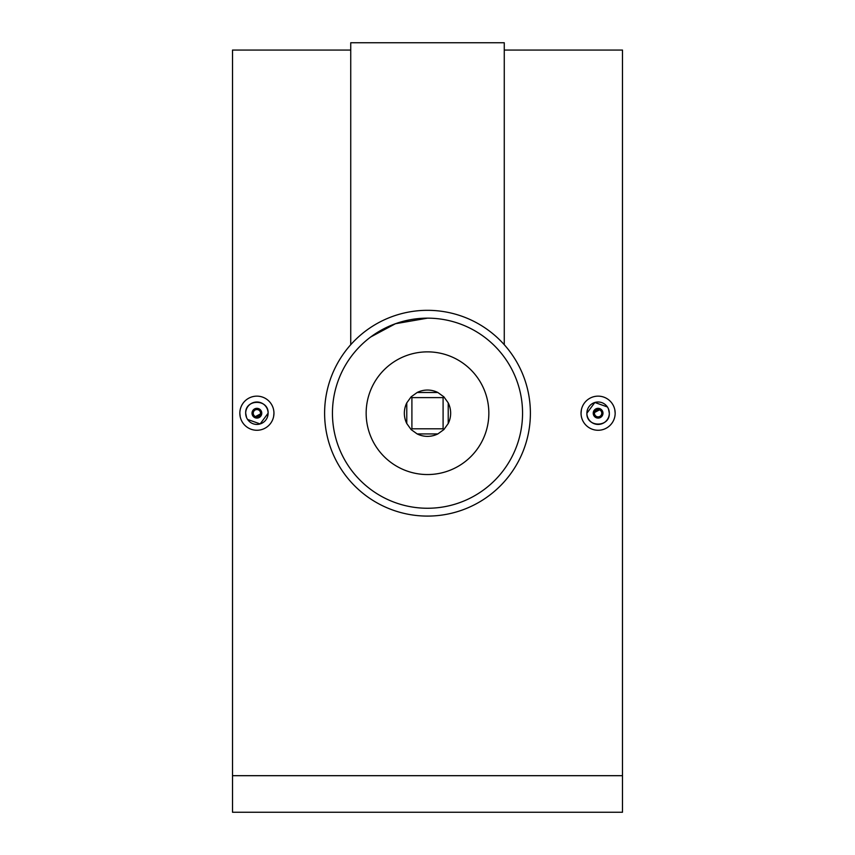 <?xml version="1.0" encoding="UTF-8"?>
<svg xmlns="http://www.w3.org/2000/svg" width="855" height="855" viewBox="0 0 855 855"><rect width="100%" height="100%" fill="white"/><g stroke="black" fill="none" stroke-linecap="round" stroke-linejoin="round"><path stroke-width="1.28" d="M593.231 413.211A4.873 4.873 0 0 1 598.105 408.337A4.873 4.873 0 0 1 602.978 413.211A4.873 4.873 0 0 1 598.105 418.084A4.873 4.873 0 0 1 593.231 413.211L600.808 409.15M594.449 413.211A3.655 3.655 0 0 1 598.105 409.556A3.655 3.655 0 0 1 601.76 413.211A3.655 3.655 0 0 1 598.105 416.866A3.655 3.655 0 0 1 594.449 413.211M607.435 406.98L594.856 402.481L586.893 413.211A11.211 11.211 0 0 1 598.105 402A11.211 11.211 0 0 1 609.316 413.211A11.211 11.211 0 0 1 598.105 424.422A11.211 11.211 0 0 1 586.893 413.211C586.199 427.65 609.989 427.703 609.316 413.211L608.461 408.914M614.831 409.866L615.162 413.211A17.057 17.057 0 0 1 598.105 430.268A17.057 17.057 0 0 1 581.047 413.211L581.368 409.887M581.047 413.211A17.057 17.057 0 0 1 598.105 396.143A17.057 17.057 0 0 1 615.162 413.211M261.769 413.211A4.873 4.873 0 0 0 256.895 408.337A4.873 4.873 0 0 0 252.022 413.211A4.873 4.873 0 0 0 256.895 418.084A4.873 4.873 0 0 0 261.769 413.211L254.192 417.261M253.24 413.211A3.655 3.655 0 0 0 256.895 416.866A3.655 3.655 0 0 0 260.551 413.211A3.655 3.655 0 0 0 256.895 409.556A3.655 3.655 0 0 0 253.24 413.211M247.565 419.431L260.144 423.941L268.107 413.211A11.211 11.211 0 0 0 256.895 402A11.211 11.211 0 0 0 245.684 413.211A11.211 11.211 0 0 0 256.895 424.422A11.211 11.211 0 0 0 268.107 413.211C268.801 398.772 245.011 398.719 245.684 413.211L246.539 417.497M240.17 416.556L239.838 413.211A17.057 17.057 0 0 0 256.895 430.268A17.057 17.057 0 0 0 273.953 413.211L273.632 416.524M504.268 344.715L504.268 42.75L350.732 42.75L350.732 344.715M427.5 318.156A95.055 95.055 0 0 1 522.555 413.211A95.055 95.055 0 0 1 427.5 508.255A95.055 95.055 0 0 1 332.445 413.211A95.055 95.055 0 0 1 427.5 318.156L395.448 323.724L370.717 336.977M427.5 351.865A61.346 61.346 0 0 1 488.846 413.211A61.346 61.346 0 0 1 427.5 474.546A61.346 61.346 0 0 1 366.154 413.211A61.346 61.346 0 0 1 427.5 351.865M427.5 310.322A102.889 102.889 0 0 1 530.389 413.211A102.889 102.889 0 0 1 427.5 516.089A102.889 102.889 0 0 1 324.611 413.211A102.889 102.889 0 0 1 427.5 310.322M427.5 436.36A23.149 23.149 0 0 0 437.835 433.934L443.873 429.584L448.223 423.535A23.149 23.149 0 0 0 448.223 402.876L443.873 396.838L437.835 392.488A23.149 23.149 0 0 0 417.165 392.488L411.127 396.838L406.777 402.876A23.149 23.149 0 0 0 406.777 423.535L411.127 429.584L417.165 433.934A23.149 23.149 0 0 0 427.5 436.36M350.732 50.06L232.517 50.06L232.517 812.25L622.483 812.25L622.483 775.688L232.517 775.688M504.268 50.06L622.483 50.06L622.483 775.688M448.223 423.535L448.223 402.876M437.835 392.488L417.165 392.488M406.777 402.876L406.777 423.535M417.165 433.934L437.835 433.934M443.873 396.838L443.093 397.607L411.907 397.607L411.907 428.804L443.093 428.804L443.093 397.607M443.873 429.584L443.093 428.804M411.127 429.584L411.907 428.804M411.127 396.838L411.907 397.607M273.953 413.211A17.057 17.057 0 0 0 256.895 396.143A17.057 17.057 0 0 0 239.838 413.211"/></g></svg>
